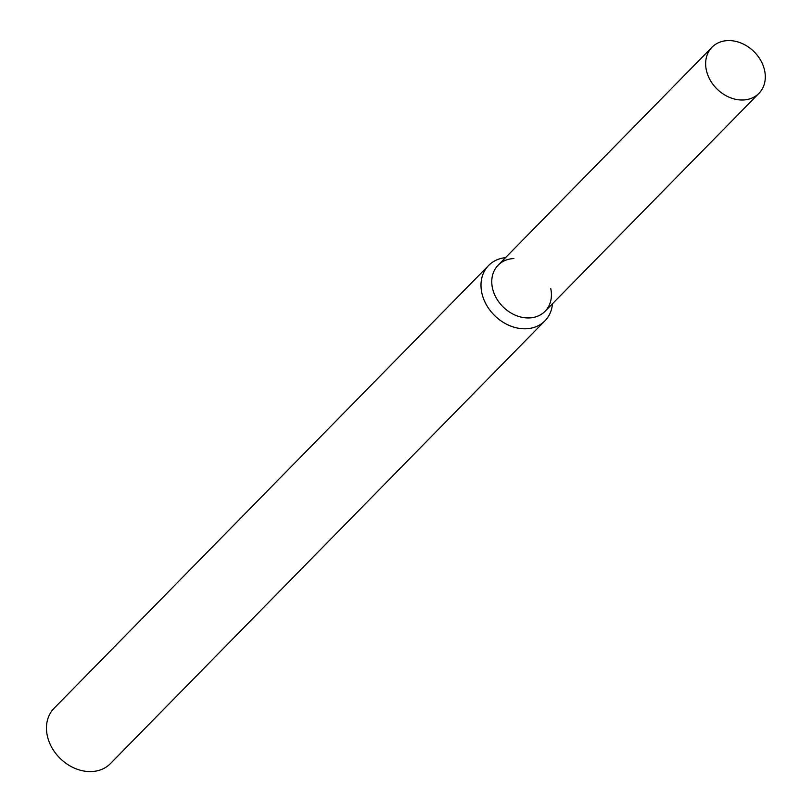 <?xml version="1.0" encoding="UTF-8"?>
<svg xmlns="http://www.w3.org/2000/svg" width="812" height="812" viewBox="0 0 812 812"><rect width="100%" height="100%" fill="white"/><g stroke="black" fill="none" stroke-linecap="round" stroke-linejoin="round"><path stroke-width="1.22" d="M513.915 258.551A32.896 26.278 44.5 0 0 492.63 288.828A32.896 26.278 44.5 0 0 528.267 317.949A32.896 26.278 44.5 0 0 550.78 288.676M505.511 257.648A39.483 31.526 44.5 0 0 488.611 265.483A39.483 31.526 44.5 0 0 494.701 315.635A39.483 31.526 44.5 0 0 544.964 320.791A39.483 31.526 44.5 0 0 552.475 303.739M488.611 265.483L54.079 708.277A39.483 31.526 44.5 0 0 60.179 758.438A39.483 31.526 44.5 0 0 110.442 763.584L544.964 320.791M727.796 40.6A32.896 26.278 44.5 0 0 711.992 47.248A32.896 26.278 44.5 0 0 717.067 89.046A32.896 26.278 44.5 0 0 758.956 93.329A32.896 26.278 44.5 0 0 760.377 59.814A32.896 26.278 44.5 0 0 727.796 40.6M711.992 47.248L498.111 265.199A32.896 26.278 44.5 0 0 503.186 306.997A32.896 26.278 44.5 0 0 545.075 311.28L758.956 93.329"/></g></svg>
